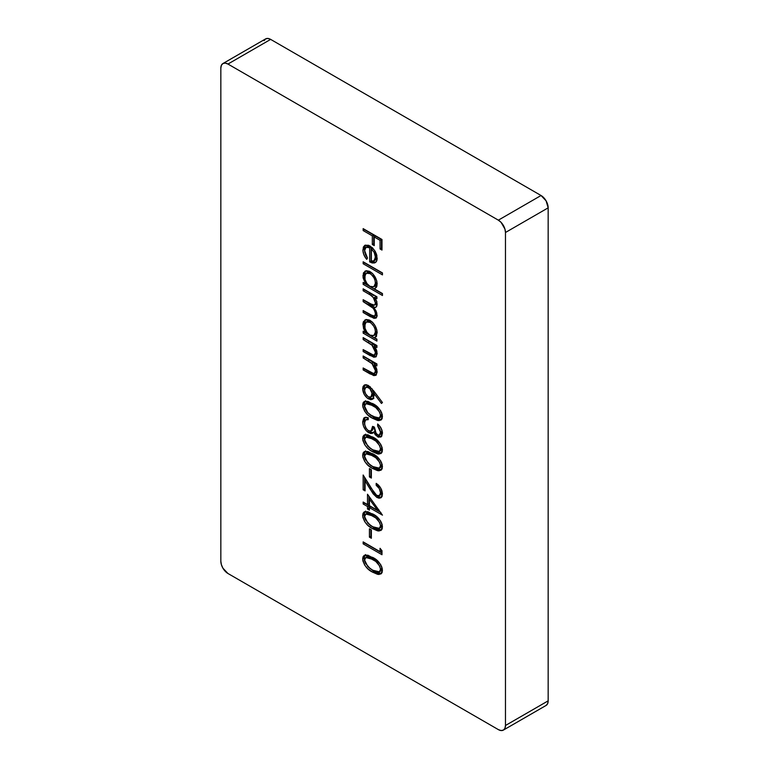<?xml version="1.0" encoding="UTF-8"?>
<svg xmlns="http://www.w3.org/2000/svg" width="769" height="769" viewBox="0 0 769 769"><rect width="100%" height="100%" fill="white"/><g stroke="black" fill="none" stroke-linecap="round" stroke-linejoin="round"><path stroke-width="1.15" d="M227.951 64.048L498.35 220.165L501.08 222.356L504.925 229.027L505.473 232.488L505.473 725.494L504.925 728.33L503.387 730.098L501.08 730.55L498.35 729.608L227.951 573.491L222.914 568.176L221.376 564.619L220.838 561.159L220.838 68.153L221.376 65.327L222.914 63.548L225.23 63.096L227.951 64.048L270.65 39.392A10.064 5.806 -120 0 0 265.613 38.902L267.92 38.45L270.65 39.392L541.049 195.509L498.35 220.165A10.064 5.806 60 0 1 505.473 232.488L548.162 207.841L548.162 700.847L505.473 725.494A10.064 5.806 60 0 1 503.387 730.098A10.064 5.806 60 0 1 498.35 729.608L227.951 573.491A10.064 5.806 60 0 1 220.838 561.159L220.838 68.153A10.064 5.806 60 0 1 222.914 63.548A10.064 5.806 60 0 1 227.951 64.048L270.65 39.392L541.049 195.509L498.35 220.165L227.951 64.048M380.049 548.307L380.049 551.652L363.151 541.895L363.151 543.846L381.982 554.718L381.982 550.7L380.049 548.307L380.049 551.652L363.151 541.895L363.151 543.846L381.982 554.718L381.982 550.7L380.049 548.307M381.443 530.033L373.984 527.832L372.561 528.659L380.818 530.533L382.462 526.871C381.203 520.651 377.906 516.326 372.561 513.884L364.285 511.856L362.67 515.441L362.901 517.47L364.717 521.67L367.63 525.121L372.561 528.659L377.492 530.812L379.03 530.975L381.52 529.947L382.231 528.63L382.222 524.852L380.655 521.084L375.849 516.009L367.89 511.721L364.208 511.904L363.055 513.279L362.67 515.441L364.093 514.624L365.064 511.558M378.319 485.008L377.608 484.499L376.185 485.316C378.867 487.171 380.319 489.68 380.53 492.862L380.271 494.477L378.886 495.803L377.098 495.582L375.022 494.006L363.151 475.002L363.151 489.776L365.083 490.891L365.083 480.779L373.148 493.833L376.868 497.418L379.04 498.197L380.876 497.822L382.097 496.389L382.433 493.362L380.626 487.959L376.185 483.365L376.185 485.316L379.3 488.575L380.53 492.862L381.953 492.045L381.741 490.276M381.443 469.83L373.984 467.629L372.561 468.456L380.818 470.33L382.462 466.668C381.203 460.448 377.906 456.123 372.561 453.681L364.285 451.653L362.67 455.238L362.901 457.267L364.717 461.458L367.63 464.918L372.561 468.456L377.492 470.609L379.03 470.772L381.52 469.744L382.231 468.427L382.222 464.649L380.655 460.881L375.849 455.806L367.89 451.518L364.208 451.701L363.055 453.076L362.67 455.238L364.093 454.421L365.064 451.355M381.482 436.513L378.992 435.965L377.569 436.782L380.847 437.052L382.462 433.255C382.241 429.631 380.636 426.545 377.637 423.998L377.637 425.949L378.925 425.209L377.637 425.949L380.53 432.168L379.799 434.658L378.233 435.119L376.108 433.399L374.493 427.487L372.561 426.372L372.158 429.496L370.437 431.188L368.149 430.486L366.207 428.333L364.823 425.036L364.65 421.989L365.881 419.711L368.226 419.682L368.226 417.73L365.736 417.259L363.766 418.105L362.67 421.777L363.602 426.42L366.342 430.813L370.514 433.495L372.59 433.235L373.696 432.005L375.339 434.831L378.579 437.234L381.712 436.215L382.443 432.668L381.097 428.208L378.127 424.421L377.637 423.998L377.637 425.949L379.761 428.891L380.53 432.168L381.953 431.351L381.732 429.583L381.953 431.351L380.53 432.168L379.386 434.985L377.579 434.841C375.368 432.764 374.349 430.313 374.493 427.487L372.561 426.372L371.129 430.938L368.582 430.755C365.957 428.727 364.631 426.113 364.602 422.921L365.621 419.884L368.236 418.682M373.869 391.085L368.399 385.5L366.207 384.721L364.323 385.038L363.093 386.48L362.67 388.778L364.304 394.545L367.294 398.121L370.591 399.678L372.398 399.313L373.619 397.919L373.83 393.315L381.443 403.446L382.462 402.543L373.869 391.085L368.399 385.5L364.295 385.058L362.67 388.778C362.949 393.094 364.871 396.468 368.438 398.9L372.379 399.322L374.013 395.67L373.83 393.315L381.443 403.446L382.462 402.543L373.869 391.085M363.151 337.601L363.151 339.552L372.571 345.589L374.426 348.357L375.464 352.356L374.801 354.653L373.34 355.028L363.151 349.578L363.151 351.529L373.849 357.229L376.012 356.797L377.156 353.673L376.445 349.857L374.426 346.06L376.906 347.492L376.906 345.541L363.151 337.601L363.151 339.552L371.821 344.848L375.464 352.356L374.522 354.855L372.754 354.894L363.151 349.578L363.151 351.529L370.177 355.586L375.714 356.999L377.156 353.673L374.426 346.06L376.906 347.492L376.906 345.541L363.151 337.601M363.151 288.817L363.151 290.769L370.504 295.085L373.282 297.526L375.464 303.015L375.022 304.745L373.273 305.255L363.151 299.689L363.151 301.64L373.1 308.177L374.82 310.964L375.464 313.906L375.089 315.569L373.542 316.222L363.151 310.561L363.151 312.512L374.003 318.347L376.06 318.049L377.06 316.29L376.214 311.224L373.83 307.475L375.772 307.379L376.925 305.889L376.752 301.602L374.522 297.334L376.906 298.718L376.906 296.767L363.151 288.817L363.151 290.769L368.937 294.114C372.561 295.796 374.734 298.757 375.464 303.015L374.561 305.158L370.149 303.726L363.151 299.689L363.151 301.64L368.505 304.735C372.321 306.389 374.647 309.446 375.464 313.906L374.561 316.088L370.61 314.867L363.151 310.561L363.151 312.512L370.6 316.818L375.897 318.155L377.156 315.213L373.83 307.475L375.897 307.312L377.156 304.332L376.454 300.66L374.522 297.334L376.906 298.718L376.906 296.767L363.151 288.817M363.151 261.787L363.151 263.738L382.462 274.889L382.462 272.937L363.151 261.787L363.151 263.738L382.462 274.889L382.462 272.937L363.151 261.787M363.151 228.614L363.151 230.565L372.321 235.862L372.321 244.504L374.253 245.619L374.253 236.977L380.049 240.322L380.049 248.964L381.982 250.079L381.982 239.486L363.151 228.614L363.151 230.565L372.321 235.862L372.321 244.504L374.253 245.619L374.253 236.977L380.049 240.322L380.049 248.964L381.982 250.079L381.982 239.486L363.151 228.614M374.445 262.95L375.858 262.133L374.445 262.95C376.252 262.373 377.156 260.758 377.156 258.115L374.59 250.425L369.995 245.945L364.679 245.426L362.91 249.848L364.333 249.021L364.775 252.367L364.333 249.021L362.91 249.848C362.93 253.164 364.198 256.346 366.707 259.374L367.495 258.096L364.602 250.579L365.313 247.926L366.842 247.012L369.668 247.714L369.668 261.921L372.186 262.969L374.445 262.95L376.483 261.316L377.118 259.018L376.522 254.289L375.166 251.348L372.427 247.81L368.62 245.292L364.948 245.282L363.381 246.984L362.958 251.002L363.862 254.722L366.707 259.374L367.495 258.096L365.342 254.404L364.602 250.579L366.034 247.301L369.668 247.714L369.668 261.921L375.224 262.613M382.462 293.556L374.243 288.817L376.406 287.27L376.973 285.837L376.637 280.598L372.811 273.841L369.37 271.265L366.082 270.707L363.429 272.899L363.064 277.715L365.535 283.78L363.151 282.406L363.151 284.357L382.462 295.507L382.462 293.556L374.243 288.817L375.253 288.413L377.156 284.069C376.772 278.801 374.416 274.658 370.072 271.63L365.015 271.121L362.91 275.783L365.535 283.78L363.151 282.406L363.151 284.357L382.462 295.507L382.462 293.556M376.906 339.129L374.368 337.658L376.474 336.082L377.031 331.151L375.099 325.787L372.811 322.615L369.37 320.039L366.082 319.481L363.429 321.682L362.939 323.759L363.564 328.536L365.535 332.564L363.151 331.189L363.151 333.14L376.906 341.08L376.906 339.129L374.368 337.658L375.301 337.283L377.156 332.842C376.772 327.575 374.416 323.432 370.072 320.404L365.015 319.894L362.91 324.556L365.535 332.564L363.151 331.189L363.151 333.14L376.906 341.08L376.906 339.129M363.151 355.989L363.151 357.941L372.571 363.987L374.426 366.755L375.464 370.754L374.801 373.042L373.34 373.426L363.151 367.976L363.151 369.927L373.849 375.628L376.012 375.185L377.156 372.071L376.445 368.255L374.426 364.458L376.906 365.89L376.906 363.939L363.151 355.989L363.151 357.941L371.821 363.247L375.464 370.754L374.522 373.253L372.754 373.292L363.151 367.976L363.151 369.927L370.177 373.984L375.714 375.397L377.156 372.071L374.426 364.458L376.906 365.89L376.906 363.939L363.151 355.989M381.443 419.663L373.984 417.461L372.561 418.278L380.818 420.162L382.462 416.5C381.203 410.281 377.906 405.955 372.561 403.514L364.285 401.485L362.67 405.071L362.901 407.099L364.717 411.29L367.63 414.751L372.561 418.278L377.492 420.441L379.03 420.605L381.52 419.576L382.231 418.249L382.222 414.481L380.655 410.713L375.849 405.638L367.89 401.351L364.208 401.524L363.055 402.908L362.67 405.071L364.093 404.244L365.064 401.178M381.443 453.104L373.984 450.903L372.561 451.73L380.818 453.604L382.462 449.942C381.203 443.732 377.906 439.397 372.561 436.955L364.285 434.927L362.67 438.513L362.901 440.541L364.717 444.742L367.63 448.202L372.561 451.73L377.492 453.883L379.03 454.056L381.52 453.018L382.231 451.701L382.222 447.923L380.655 444.155L375.849 439.08L367.89 434.793L364.208 434.975L363.055 436.35L362.67 438.513L364.093 437.696L365.064 434.629M369.428 468.6L369.428 476.953L371.36 478.068L371.36 469.715L369.428 468.6L369.428 476.953L371.36 478.068L371.36 469.715L369.428 468.6M367.495 494.236L367.495 504.551L363.151 502.042L363.151 503.993L367.495 506.502L367.495 509.011L369.428 510.126L369.428 507.617L382.462 515.143L367.495 494.236L367.495 504.551L363.151 502.042L363.151 503.993L367.495 506.502L367.495 509.011L369.428 510.126L369.428 507.617L382.462 515.143L367.495 494.236M369.428 528.803L369.428 537.156L371.36 538.271L371.36 529.918L369.428 528.803L369.428 537.156L371.36 538.271L371.36 529.918L369.428 528.803M377.243 572.934L381.443 573.52L373.984 571.319L372.561 572.136L380.818 574.01L382.462 570.348C381.203 564.138 377.906 559.803 372.561 557.362L364.285 555.333L362.67 558.919L362.901 560.947L364.717 565.148L367.63 568.608L372.561 572.136L377.492 574.289L379.03 574.462L381.52 573.424L382.231 572.107L382.222 568.339L380.655 564.561L375.849 559.496L367.89 555.199L364.208 555.381L363.055 556.756L362.67 558.919L364.093 558.102L365.064 555.035M546.086 705.452A10.064 5.806 -120 0 0 548.162 700.847L505.473 725.494L505.473 232.488L548.162 207.841A10.064 5.806 -120 0 0 541.049 195.509L546.086 200.824L548.162 207.841L548.162 700.847L547.624 703.673L546.086 705.452L503.387 730.098M264.075 40.67L265.613 38.902L222.914 63.548M381.982 248.435L380.049 248.964L381.472 248.137L381.472 239.505L380.049 240.322L381.472 239.505L375.676 236.16L374.253 236.977L375.676 236.16L381.472 239.505L381.472 248.137L381.982 248.435M374.253 243.975L372.321 244.504L373.744 243.686L373.744 235.045L372.321 235.862L373.744 235.045L364.573 229.748L363.151 230.565L364.573 229.441L373.744 235.045L373.744 243.686L374.253 243.975M364.814 246.128L364.333 249.021L365.486 245.09M371.091 246.887L371.091 261.104L375.349 262.248L371.091 261.104L369.668 261.921L371.091 261.104L371.091 246.887L369.668 247.714L371.091 246.887L367.457 246.484L366.034 247.301M370.6 246.638L367.486 246.464M375.791 259.711L376.82 257.423L376.81 255.27M373.926 260.874L375.349 260.057L376.887 256.423L375.464 257.24L373.926 260.874L371.36 260.951L371.36 248.887L372.725 248.099L371.36 248.887L374.176 252.405L375.378 251.703L374.176 252.405L375.464 257.24L376.887 256.423L376.82 255.337M371.36 248.887L374.176 252.405L375.387 256.087L374.839 259.903L373.042 261.152L371.36 260.951L371.36 248.887M382.462 273.245L364.573 262.911L363.151 263.738L364.573 262.604L382.462 273.245M382.462 293.864L364.573 283.54L363.151 284.357L364.573 283.232L382.462 293.864M366.659 283.136L365.535 283.78L366.659 283.136M364.468 273.389L364.65 277.705L364.333 274.956L362.91 275.783L364.333 274.956L365.515 271.044M376.791 281.002L376.887 282.29L375.464 283.117L373.84 286.799L370.004 286.366C366.65 284.069 364.852 280.887 364.602 276.83L366.198 273.235L370.052 273.572L371.475 272.755L367.62 272.409L370.398 272.264L372.696 273.62M373.84 286.799L375.262 285.972L376.887 282.29L376.502 284.53L375.33 285.933M372.196 273.216L371.475 272.755L370.052 273.572C373.378 275.908 375.185 279.089 375.464 283.117L376.887 282.29L376.829 281.329M370.004 286.366L366.938 283.54L364.996 279.493L365.006 274.629L367.015 272.928L368.976 273.082L371.273 274.446L373.917 277.705L375.07 280.454L375.445 283.732L374.59 286.183L372.129 287.135L370.004 286.366M376.906 297.074L375.945 296.517L374.522 297.334L375.945 296.517L376.906 297.074M376.464 317.607L372.033 315.992L370.6 316.818L372.033 315.992L364.573 311.695L363.151 312.512L364.573 311.387L375.455 317.53M374.561 316.088L375.983 315.261L376.887 313.156M376.868 313.089L375.464 313.906L376.868 313.089M374.359 307.167L369.927 303.909L368.505 304.735L369.927 303.909L364.573 300.823L363.151 301.64L364.573 300.516L374.522 307.35M374.561 305.158L375.983 304.332L376.887 302.198L375.464 303.015L376.887 302.092M373.667 295.604L370.36 293.297L368.937 294.114L370.36 293.297L364.573 289.951L363.151 290.769L364.573 289.644L372.59 294.729M376.848 301.535L376.445 303.918L375.118 304.505M376.887 313.079L375.935 315.29M376.906 339.437L364.573 332.314L363.151 333.14L364.573 332.006L376.906 339.437M366.659 331.91L365.535 332.564L366.659 331.91M364.468 322.163L364.65 326.479L364.333 323.739L362.91 324.556L364.333 323.739L365.515 319.817M375.935 336.793L376.416 336.62M376.791 329.776L376.887 331.074L375.464 331.891L373.84 335.572L370.004 335.14C366.65 332.842 364.852 329.661 364.602 325.604L366.198 322.009L370.052 322.346L371.475 321.529L367.62 321.192L370.398 321.038L372.696 322.394M373.84 335.572L375.262 334.755L376.887 331.074L376.502 333.304L375.33 334.717M372.196 322L371.475 321.529L370.052 322.346C373.378 324.681 375.185 327.863 375.464 331.891L376.887 331.074L376.829 330.103M370.004 335.14L366.938 332.323L364.996 328.267L365.006 323.413L367.015 321.702L368.976 321.855L371.273 323.22L373.917 326.479L375.07 329.228L375.445 332.506L374.59 334.957L372.129 335.909L370.004 335.14M376.906 345.848L375.849 345.233L374.426 346.06L375.849 345.233L376.906 345.848M376.368 356.441L371.6 354.769L370.177 355.586L371.6 354.769L364.573 350.712L363.151 351.529L364.573 350.404L372.59 355.316M374.522 354.855L375.954 354.038L376.887 351.539L375.464 352.356L376.877 351.337M374.839 345.819L373.244 344.031L371.821 344.848L373.244 344.031L369.553 341.599L368.13 342.416L369.553 341.599L364.573 338.725L363.151 339.552L364.573 338.418L372.59 343.512L374.839 345.819M376.868 351.068L376.743 352.856M376.224 353.827L375.32 354.23M376.906 364.246L375.849 363.631L374.426 364.458L375.849 363.631L376.906 364.246M376.368 374.839L371.6 373.167L370.177 373.984L371.6 373.167L364.573 369.11L363.151 369.927L364.573 368.803L372.59 373.715M374.522 373.253L375.954 372.436L376.887 369.937L375.464 370.754L376.877 369.735M374.839 364.218L373.244 362.43L371.821 363.247L373.244 362.43L369.553 359.998L368.13 360.815L369.553 359.998L364.573 357.124L363.151 357.941L364.573 356.816L372.59 361.911L374.839 364.218M376.868 369.466L376.743 371.254L375.32 372.629M375.022 392.623L373.83 393.315L375.022 392.623M373.042 398.813L369.86 398.082L368.438 398.9L369.86 398.082L368.005 396.679M364.804 391.681L364.093 387.951L362.67 388.778L364.093 387.951L365.073 384.76M364.198 386.692L364.198 389.374M368.716 397.304L370.985 398.611M371.985 398.861L373.821 398.496M366.275 387.576L366.659 386.884M367.611 386.201L370.514 387.115M371.956 388.662L373.455 392.411L372.494 396.102M370.793 397.112L372.215 396.295L373.503 393.324L372.081 394.151L370.793 397.112L368.332 396.891C365.986 395.16 364.737 392.863 364.602 389.998L365.852 387.172L368.332 387.413L369.754 386.596L367.274 386.346L365.852 387.172M370.379 386.999L369.754 386.596L368.332 387.413C370.706 389.056 371.956 391.306 372.081 394.151L373.503 393.324L371.946 388.653M368.332 396.891L365.631 393.863L364.66 390.921L364.852 388.393L366.505 386.951L369.822 388.605L372.033 393.238L371.071 396.929L368.332 396.891M364.852 407.954L364.093 404.244L362.67 405.071C363.9 411.328 367.197 415.731 372.561 418.278L373.984 417.461L368.707 413.597M365.631 400.707L364.266 402.735L364.333 406.301M364.794 401.524L364.487 402.081M364.333 406.272L365.035 408.406M370.639 415.26L375.685 418.384M377.243 419.086L380.54 419.778M381.597 412.549L381.808 415.721M377.512 406.984L373.994 404.648L367.274 402.831L371.408 403.302L377.848 407.253M379.328 418L380.751 417.173L381.953 414.626L380.53 415.443L379.328 418L372.561 416.337L367.832 412.78L364.602 406.253L365.852 403.648L372.561 405.465L373.994 404.648L372.561 405.465C376.743 407.272 379.396 410.598 380.53 415.443L381.953 414.626L381.587 412.54M380.53 415.443L379.973 417.394L377.627 418.298L370.168 414.77L367.101 412.011L365.304 409.233L364.602 406.253L365.438 403.965L368.889 403.687L375.791 407.57L379.694 412.194L380.53 415.443M364.842 425.122L364.093 420.951L362.67 421.777C362.891 426.391 364.919 430.063 368.745 432.803L370.168 431.986L373.513 432.62L370.168 431.986L368.745 432.803L372.09 433.437L375.08 431.207L373.696 432.005L377.569 436.782L378.992 435.965L377.387 434.716M372.09 433.437L372.648 433.197M368.937 431.121L368.428 430.659M365.621 419.884L368.226 419.682L368.226 417.73L364.371 417.634L362.67 421.777L364.093 420.951L365.14 417.336M368.226 418.682L367.246 418.922M371.129 430.938L372.552 430.121L373.869 427.122M379.386 434.985L380.809 434.158L381.953 431.351M380.001 436.408L377.81 435.11M365.025 425.593L364.487 423.969M364.189 422.431L364.208 419.48M372.484 430.159L373.917 426.641M380.271 434.341L381.914 432.091M364.852 441.406L364.093 437.696L362.67 438.513C363.9 444.77 367.197 449.173 372.561 451.73L373.984 450.903L368.707 447.039M365.631 434.149L364.266 436.177L364.333 439.753M364.794 434.975L364.487 435.533M364.333 439.724L365.035 441.858M372.302 449.875L375.685 451.826M377.243 452.528L380.54 453.229M381.597 446.001L381.808 449.173M377.512 440.435L373.994 438.09L367.274 436.273L371.408 436.744L377.848 440.704M379.328 451.441L380.751 450.624L381.953 448.067L380.53 448.894L379.328 451.441L372.561 449.778L367.832 446.222L364.602 439.695L365.852 437.1L372.561 438.916L373.994 438.09L372.561 438.916C376.743 440.714 379.396 444.049 380.53 448.894L381.953 448.067L381.587 445.991M380.53 448.894L379.973 450.836L377.627 451.739L374.503 450.797L370.168 448.221L365.304 442.675L364.602 439.695L365.438 437.407L368.889 437.128L375.791 441.012L379.694 445.636L380.53 448.894M364.852 458.122L364.093 454.421L362.67 455.238C363.9 461.496 367.197 465.899 372.561 468.456L373.984 467.629L368.707 463.765M365.631 450.874L364.266 452.903L364.333 456.478M364.794 451.701L364.487 452.249M364.333 456.44L365.035 458.574M370.639 465.428L375.685 468.552M377.243 469.253L380.54 469.955M381.597 462.717L381.808 465.889M377.512 457.151L373.994 454.815L367.274 452.999L371.408 453.47L377.848 457.43M379.328 468.167L380.751 467.341L381.953 464.793L380.53 465.62L379.328 468.167L372.561 466.504L367.832 462.948L364.602 456.421L365.852 453.825L372.561 455.633L373.994 454.815L372.561 455.633C376.743 457.44 379.396 460.766 380.53 465.62L381.953 464.793L381.587 462.707M380.53 465.62L379.973 467.562L377.627 468.465L374.503 467.523L370.168 464.947L365.304 459.401L364.602 456.421L365.438 454.133L368.889 453.854L375.791 457.738L379.694 462.361L380.53 465.62M371.36 476.424L369.428 476.953L370.85 476.136L370.85 469.417L370.85 476.136L371.36 476.424M381.53 497.303L378.29 496.591L376.868 497.418L380.934 497.793L382.462 494.083C382.097 489.507 380.011 485.931 376.185 483.365L376.185 485.316L377.608 484.383L378.454 485.124M379.319 495.611L380.742 494.794L381.953 492.045L380.53 492.862L379.319 495.611L376.714 495.38L370.946 487.94L363.151 475.002L363.151 489.776L365.083 489.247L363.151 489.776L365.083 490.891L365.083 480.779L366.227 480.116L365.083 480.779L370.11 489.122L371.254 488.459L370.11 489.122L376.868 497.418L378.29 496.591L376.464 495.217M364.573 488.959L364.573 477.366L364.573 488.959M379.396 497.12L377.271 495.909M379.646 495.063L380.991 494.63M381.693 493.65L381.655 489.94M380.886 512.587L370.85 506.79L369.428 507.617L370.85 506.79L380.886 512.587M369.428 508.482L367.495 509.011L368.918 508.184L368.918 505.675L367.495 506.502L368.918 505.675L364.573 503.176L363.151 503.993L364.573 502.868L368.918 505.675L369.428 508.482M368.918 503.733L367.495 504.551L368.918 503.733L368.918 496.188L368.918 503.733M369.428 505.666L369.428 499.187L370.61 498.504L369.428 499.187L377.608 510.385L378.781 509.703L377.608 510.385L369.428 505.666L369.428 499.187L377.608 510.385L369.428 505.666M364.852 518.335L364.093 514.624L362.67 515.441C363.9 521.699 367.197 526.102 372.561 528.659L373.984 527.832L368.707 523.968M365.631 511.077L364.266 513.106L364.333 516.681M364.794 511.904L364.487 512.452M364.333 516.643L365.035 518.787M370.639 525.631L375.685 528.755M377.243 529.457L380.54 530.158M377.512 517.354L373.994 515.019L367.274 513.202L370.312 513.231L373.994 515.019L372.561 515.836C376.743 517.643 379.396 520.969 380.53 525.823L381.953 524.996L381.808 526.092M379.328 528.37L380.751 527.544L381.953 524.996L380.53 525.823L379.328 528.37L372.561 526.707L367.832 523.151L364.602 516.624L365.852 514.028L372.561 515.836L373.994 515.019L377.848 517.633M381.597 522.92L381.895 524.227M381.953 524.996L381.587 522.91M380.53 525.823L379.973 527.765L377.627 528.668L374.503 527.726L370.168 525.15L365.304 519.604L364.602 516.624L365.438 514.336L368.889 514.057L375.791 517.941L379.694 522.564L380.53 525.823M371.36 536.637L369.428 537.156L370.85 536.339L370.85 529.62L370.85 536.339L371.36 536.637M381.982 553.074L364.573 543.029L363.151 543.846L364.573 542.722L381.982 553.074M381.472 550.835L380.049 551.652L381.472 550.835L381.472 550.075L381.472 550.835M364.852 561.812L364.093 558.102L362.67 558.919C363.9 565.177 367.197 569.579 372.561 572.136L373.984 571.319L368.707 567.445M365.631 554.555L364.266 556.583L364.333 560.159M364.794 555.381L364.487 555.939M364.333 560.13L365.035 562.264M372.302 570.281L375.685 572.242M381.597 566.407L381.808 569.579M377.512 560.841L373.994 558.496L367.274 556.679L371.408 557.15L377.848 561.11M379.328 571.848L380.751 571.031L381.953 568.483L380.53 569.3L379.328 571.848L372.561 570.185L367.832 566.638L364.602 560.101L365.852 557.506L372.561 559.323L373.994 558.496L372.561 559.323C376.743 561.13 379.396 564.456 380.53 569.3L381.953 568.483L381.587 566.397M380.53 569.3L379.973 571.252L377.627 572.146L374.503 571.204L370.168 568.627L365.304 563.081L364.602 560.101L365.438 557.813L368.889 557.535L375.791 561.428L379.694 566.042L380.53 569.3M366.198 273.235L367.62 272.409M366.198 322.009L367.62 321.192M365.852 403.648L367.274 402.831M365.852 437.1L367.274 436.273M365.852 453.825L367.274 452.999M365.852 514.028L367.274 513.202M365.852 557.506L367.274 556.679"/></g></svg>
